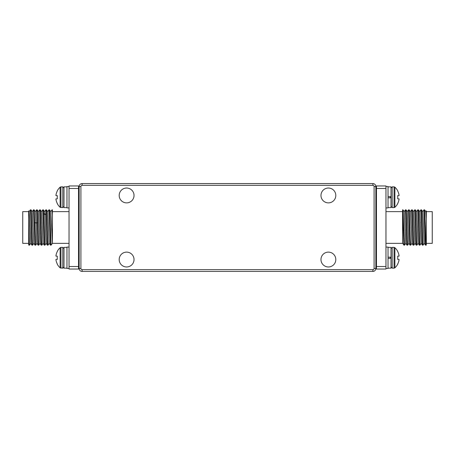 <?xml version="1.0" encoding="UTF-8"?>
<svg xmlns="http://www.w3.org/2000/svg" width="455" height="455" viewBox="0 0 455 455"><rect width="100%" height="100%" fill="white"/><g stroke="black" fill="none" stroke-linecap="round" stroke-linejoin="round"><path stroke-width="0.68" d="M66.965 268.154L63.996 268.154L63.996 247.383L66.965 247.383M66.965 207.617L63.996 207.617L63.996 186.846L66.965 186.846M388.035 247.383L391.004 247.383L391.004 257.172L388.035 257.172M388.035 186.846L391.004 186.846L391.004 196.64L388.035 196.64M372.901 183.581L82.099 183.581A2.969 2.969 0 0 0 79.13 186.55L79.13 268.45A2.969 2.969 0 0 0 82.099 271.419L372.901 271.419A2.969 2.969 0 0 0 375.87 268.45L375.87 186.55A2.969 2.969 0 0 0 372.901 183.581A2.969 2.969 0 0 1 375.87 186.55L374.09 186.55A1.189 1.189 0 0 0 372.901 185.361L372.901 183.581M119.193 259.549A7.416 7.416 0 0 0 126.609 266.966A7.416 7.416 0 0 0 134.026 259.549A7.416 7.416 0 0 0 126.609 252.127A7.416 7.416 0 0 0 119.193 259.549M320.974 259.549A7.416 7.416 0 0 0 328.391 266.966A7.416 7.416 0 0 0 335.807 259.549A7.416 7.416 0 0 0 328.391 252.127A7.416 7.416 0 0 0 320.974 259.549M320.974 195.451A7.416 7.416 0 0 0 328.391 202.873A7.416 7.416 0 0 0 335.807 195.451A7.416 7.416 0 0 0 328.391 188.034A7.416 7.416 0 0 0 320.974 195.451M119.193 195.451A7.416 7.416 0 0 0 126.609 202.873A7.416 7.416 0 0 0 134.026 195.451A7.416 7.416 0 0 0 126.609 188.034A7.416 7.416 0 0 0 119.193 195.451M385.959 188.472L385.959 266.528L376.461 266.528L376.461 188.472L385.959 188.472L385.959 185.958L376.461 185.958L376.461 188.472M426.318 211.626L432.25 211.626L432.25 243.374L426.318 243.374L426.318 218.957L426.318 243.766C425.994 248.953 425.67 239.648 425.345 227.5L424.595 209.857L423.986 209.846L425.135 239.739L425.51 245.143L426.312 244.887M424.293 243.362L423.031 245.154L421.887 215.261L421.506 209.857L420.898 209.846L422.047 239.739L422.422 245.143L423.031 245.154M421.211 243.362L419.948 245.154L418.799 215.266L418.424 209.857L417.809 209.846L418.958 239.722L419.334 245.143L419.948 245.154M419.652 211.615L421.188 243.38L422.422 245.143M422.74 211.609L424.27 243.38L425.51 245.143M425.823 211.609L426.318 218.957L426.318 210.892M426.318 236.742L426.318 222.29M426.318 243.766L426.318 243.374M420.266 222.586L420.272 222.296M411.61 209.88L412.787 239.739L413.163 245.143L413.777 245.154L412.628 215.261L412.253 209.857L411.638 209.846M413.459 211.643L414.727 209.846L415.87 239.739L416.251 245.143L416.86 245.154L415.711 215.266L415.335 209.857L414.727 209.846M411.957 243.362L410.689 245.154L410.302 239.984L409.164 209.863L410.416 211.643L411.917 243.362L413.163 245.143M413.487 211.626L415 243.357L416.251 245.143M415.335 209.857L416.587 211.638L418.088 243.362L419.334 245.143M415.045 243.357L413.777 245.154M409.164 209.863L408.55 209.846L409.699 239.734L410.074 245.143L410.689 245.154M405.439 209.874L406.616 239.722L406.992 245.143L407.6 245.154L406.457 215.261L406.076 209.857L405.468 209.846M407.288 211.643L408.55 209.846M408.869 243.357L407.6 245.154M385.959 211.626L402.578 211.626L402.578 209.846L402.993 209.857L404.518 245.154L405.786 243.357M404.518 245.154L403.903 245.137L402.578 211.222L402.578 243.044L403.903 245.137M402.993 209.857L404.245 211.643L405.741 243.357L406.992 245.143M406.076 209.857L407.327 211.643L408.829 243.357L410.074 245.143M402.578 243.533L402.578 243.044M376.461 266.528L376.461 269.041L385.959 269.041L385.959 266.528M78.539 188.472L78.539 266.528L69.041 266.528L69.041 185.958L78.539 185.958L78.539 188.472L69.041 188.472M28.682 243.374L22.75 243.374L22.75 211.626L28.682 211.626L28.682 236.742M28.688 227.426L28.682 244.892L28.682 243.766L28.858 245.137L29.467 245.154L28.682 218.957M30.718 243.385L29.183 211.62L30.422 209.846L31.571 239.728L31.947 245.143L32.561 245.154L31.412 215.272L31.037 209.857L30.422 209.846M32.248 211.632L33.511 209.846L35.035 245.143L35.644 245.154L34.125 209.857L35.359 211.62L35.985 223.081L34.734 222.586M35.331 211.638L36.593 209.846L37.742 239.745L38.123 245.143L38.732 245.154L37.583 215.255L37.208 209.857L36.593 209.846M33.806 243.385L32.271 211.62L31.037 209.857M33.812 243.38L32.561 245.154M30.73 243.38L29.467 245.154M43.68 213.384L43.379 209.857L42.77 209.846L44.294 245.143L44.903 245.154L43.68 213.384L44.926 214.805L44.624 211.643L43.379 209.857M43.083 243.362L41.82 245.154L40.671 215.278L40.296 209.857L39.682 209.846L40.831 239.722L41.206 245.143L41.82 245.154M40 243.357L38.732 245.154M36.912 243.362L35.644 245.154M44.294 245.143L43.043 243.362L41.541 211.643L40.296 209.863M41.206 245.137L39.955 243.357L38.453 211.638L37.208 209.857M38.123 245.143L36.872 243.362L36.423 236.765L35.985 223.081L37.23 222.586M38.413 211.638L39.682 209.846M41.502 211.643L42.77 209.846M44.584 211.643L45.853 209.846L47.002 239.739L47.377 245.143L47.991 245.154L46.842 215.261L46.467 209.857L45.853 209.846M51.074 245.154L49.931 215.255L49.55 209.857L48.941 209.846L50.465 245.143L51.096 245.137L52.348 243.357M47.673 211.643L48.941 209.846M46.171 243.362L44.903 245.154M49.259 243.357L47.991 245.154M52.029 209.846L52.422 209.846L52.422 215.312L52.029 209.846L50.761 211.643M52.433 243.544L50.801 211.643L49.55 209.857M50.465 245.143L49.214 243.357L47.712 211.643L46.461 209.857M47.377 245.143L46.126 243.362L45.523 232.198L44.926 214.805L46.171 213.384M52.422 215.312L52.422 243.044M69.041 266.528L69.041 269.041L78.539 269.041L78.539 266.528M394.07 186.846L394.872 187.159L394.872 207.309L394.07 207.617L394.07 186.846L392.193 186.846L392.193 207.617L391.004 206.433M394.872 207.309A13.65 13.65 0 0 0 397.761 203.55L397.664 203.544A13.639 13.587 -90 0 0 399.103 198.92L397.664 198.795A12.604 12.558 -90 0 0 397.664 195.673L399.103 195.548A13.639 13.587 -90 0 0 397.664 190.924L397.761 190.912A13.65 13.65 0 0 0 394.872 187.159M388.035 207.617L391.004 207.617L391.004 196.64M391.004 197.828L388.035 197.828M385.959 207.918L388.035 207.918L388.035 186.55L385.959 186.55M394.07 247.383L394.872 247.691L394.872 267.841L394.07 268.154L394.07 247.383L392.193 247.383L392.193 268.154L391.004 266.966M394.872 267.841A13.65 13.65 0 0 0 397.761 264.088L397.664 264.076A13.639 13.587 -90 0 0 399.103 259.452L397.664 259.327A12.604 12.558 -90 0 0 397.664 256.205L399.103 256.08A13.639 13.587 -90 0 0 397.664 251.456L397.761 251.45A13.65 13.65 0 0 0 394.872 247.691M388.035 268.154L391.004 268.154L391.004 257.172M391.004 258.36L388.035 258.36M385.959 268.45L388.035 268.45L388.035 247.082L385.959 247.082M60.128 207.309L60.128 187.159A13.65 13.65 0 0 0 57.239 190.912L57.336 190.924A13.639 13.587 90 0 0 55.897 195.548L57.336 195.673A12.604 12.558 90 0 0 57.336 198.795L55.897 198.92A13.639 13.587 90 0 0 57.336 203.544L57.239 203.55A13.65 13.65 0 0 0 60.128 207.309L62.807 207.617L63.996 206.433M69.041 186.55L66.965 186.55L66.965 207.918L69.041 207.918M60.128 267.841L60.128 247.691A13.65 13.65 0 0 0 57.239 251.45L57.336 251.456A13.639 13.587 90 0 0 55.897 256.08L57.336 256.205A12.604 12.558 90 0 0 57.336 259.327L55.897 259.452A13.639 13.587 90 0 0 57.336 264.076L57.239 264.088A13.65 13.65 0 0 0 60.128 267.841L62.807 268.154L63.996 266.966M69.041 247.082L66.965 247.082L66.965 268.45L69.041 268.45M372.901 185.361L82.099 185.361L82.099 183.581A2.969 2.969 0 0 0 79.13 186.55L80.91 186.55L80.91 268.45L79.13 268.45A2.969 2.969 0 0 0 82.099 271.419L82.099 269.639L372.901 269.639L372.901 271.419A2.969 2.969 0 0 0 375.87 268.45L374.09 268.45L374.09 186.55M82.099 185.361A1.189 1.189 0 0 0 80.91 186.55M372.901 269.639A1.189 1.189 0 0 0 374.09 268.45M80.91 268.45A1.189 1.189 0 0 0 82.099 269.639M390.407 196.64L390.407 197.828M390.407 257.172L390.407 258.36M62.807 207.617L62.807 186.846L60.93 186.846L60.93 207.617M62.807 268.154L62.807 247.383L60.93 247.383L60.93 268.154M376.461 214.146L375.87 214.146M376.461 240.854L375.87 240.854M385.959 243.374L402.578 243.374M424.595 209.857L425.834 211.632L426.324 210.892M421.506 209.857L422.752 211.632M418.424 209.857L419.669 211.638M419.641 211.62L420.875 209.857M422.729 211.62L423.963 209.857M411.621 209.857L410.376 211.643M417.792 209.857L416.547 211.638M416.877 245.143L418.128 243.357M412.247 209.857L413.498 211.643M405.45 209.857L404.199 211.643M78.539 214.146L79.13 214.146M78.539 240.854L79.13 240.854M69.041 243.374L52.422 243.374M31.947 245.143L30.707 243.362M35.035 245.143L33.789 243.362M28.676 210.892L29.183 211.62M34.102 209.846L33.511 209.846M69.041 211.626L52.422 211.626M394.07 207.617L392.193 207.617M392.193 186.846L391.004 188.034M376.461 203.169L375.87 203.169M376.461 191.299L375.87 191.299M394.07 268.154L392.193 268.154M392.193 247.383L391.004 248.566M376.461 263.701L375.87 263.701M376.461 251.831L375.87 251.831M60.93 186.846L60.128 187.159M62.807 186.846L63.996 188.034M78.539 203.169L79.13 203.169M78.539 191.299L79.13 191.299M60.93 247.383L60.128 247.691M62.807 247.383L63.996 248.566M78.539 263.701L79.13 263.701M78.539 251.831L79.13 251.831"/></g></svg>
